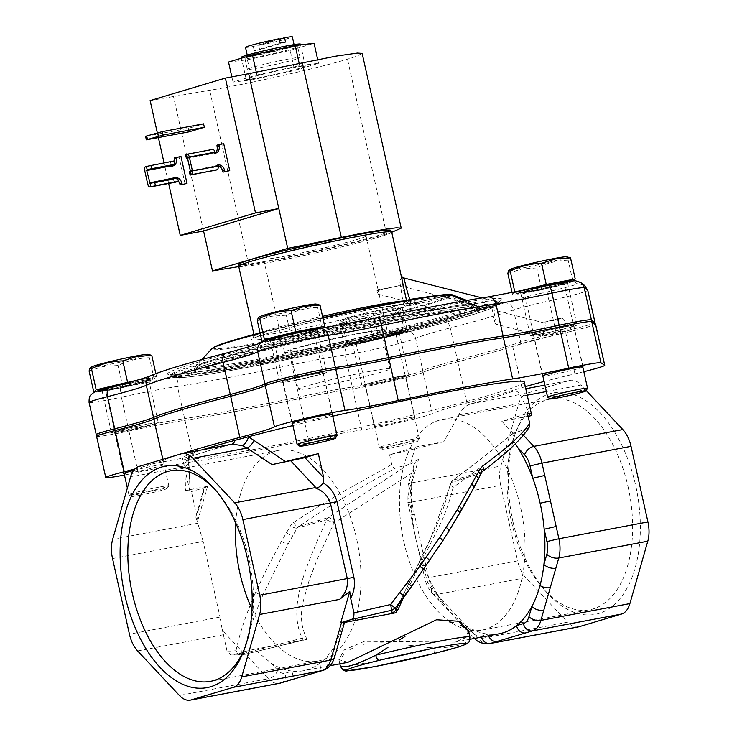 <?xml version="1.0" encoding="UTF-8"?>
<svg xmlns="http://www.w3.org/2000/svg" width="737" height="737" viewBox="0 0 737 737"><rect width="100%" height="100%" fill="white"/><g stroke="black" fill="none" stroke-linecap="round" stroke-linejoin="round"><path stroke-width="0.55" stroke-dasharray="3.69 2.76" d="M310.24 348.435A46.799 2.266 -12.6 0 1 290.028 351.042A46.799 2.266 -12.6 0 1 313.999 343.626A46.799 2.266 -12.6 0 1 361.167 333.225A46.799 2.266 -12.6 0 1 381.379 330.618A46.799 2.266 -12.6 0 1 357.408 338.034A46.799 2.266 -12.6 0 1 310.24 348.435M369.698 371.402A46.799 2.266 167.4 0 0 322.53 381.803A46.799 2.266 167.4 0 0 298.568 389.219A46.799 2.266 167.4 0 0 318.771 386.621A46.799 2.266 167.4 0 0 365.939 376.22A46.799 2.266 167.4 0 0 389.91 368.804A46.799 2.266 167.4 0 0 369.698 371.402M544.855 323.082C547.13 320.273 545.887 334.322 541.916 335.842L541.852 335.915A15.265 0.737 -12.6 0 1 564.8 330.314A15.265 0.737 -12.6 0 1 571.378 329.448A15.265 0.737 -12.6 0 1 571.387 329.485L571.12 329.679A15.265 0.737 -12.6 0 1 548.181 335.28A15.265 0.737 -12.6 0 1 541.584 336.109L541.594 336.1C542.469 336.054 546.467 325.376 544.855 323.082L492.638 309.798C491.957 312.442 495.78 327.053 496.231 324.225C496.388 321.599 493.016 306.97 492.638 309.798M558.406 318.642L545.094 321.968L557.798 319.526L562.184 318.154L558.406 318.642M540.571 334.128A23.953 1.161 -12.6 0 1 530.225 335.455A23.953 1.161 -12.6 0 1 542.487 331.659A23.953 1.161 -12.6 0 1 566.633 326.334A23.953 1.161 -12.6 0 1 576.979 325.008A23.953 1.161 -12.6 0 1 564.708 328.803A23.953 1.161 -12.6 0 1 540.571 334.128M557.154 283.948A23.953 1.161 167.4 0 0 533.017 289.272A23.953 1.161 167.4 0 0 520.746 293.068A23.953 1.161 167.4 0 0 531.091 291.741A23.953 1.161 167.4 0 0 555.237 286.417A23.953 1.161 167.4 0 0 567.499 282.621A23.953 1.161 167.4 0 0 557.154 283.948M372.314 384.401A23.953 1.161 -12.6 0 1 361.968 385.727A23.953 1.161 -12.6 0 1 374.239 381.932A23.953 1.161 -12.6 0 1 398.385 376.607A23.953 1.161 -12.6 0 1 408.722 375.28A23.953 1.161 -12.6 0 1 396.46 379.076A23.953 1.161 -12.6 0 1 372.314 384.401M388.906 334.23A23.953 1.161 167.4 0 0 364.769 339.545A23.953 1.161 167.4 0 0 352.498 343.341A23.953 1.161 167.4 0 0 362.844 342.014A23.953 1.161 167.4 0 0 386.98 336.689A23.953 1.161 167.4 0 0 399.251 332.894A23.953 1.161 167.4 0 0 388.906 334.23M121.845 431.679A23.953 1.161 -12.6 0 1 111.499 433.015A23.953 1.161 -12.6 0 1 123.77 429.22A23.953 1.161 -12.6 0 1 147.907 423.895A23.953 1.161 -12.6 0 1 158.252 422.559A23.953 1.161 -12.6 0 1 145.981 426.364A23.953 1.161 -12.6 0 1 121.845 431.679M138.436 381.508A23.953 1.161 167.4 0 0 114.29 386.833A23.953 1.161 167.4 0 0 102.028 390.628A23.953 1.161 167.4 0 0 112.365 389.302A23.953 1.161 167.4 0 0 136.511 383.977A23.953 1.161 167.4 0 0 148.782 380.181A23.953 1.161 167.4 0 0 138.436 381.508M290.092 381.407A23.953 1.161 -12.6 0 1 279.747 382.743A23.953 1.161 -12.6 0 1 292.018 378.947A23.953 1.161 -12.6 0 1 316.155 373.622A23.953 1.161 -12.6 0 1 326.5 372.286A23.953 1.161 -12.6 0 1 314.238 376.082A23.953 1.161 -12.6 0 1 290.092 381.407M306.684 331.235A23.953 1.161 167.4 0 0 282.547 336.56A23.953 1.161 167.4 0 0 270.276 340.356A23.953 1.161 167.4 0 0 280.622 339.02A23.953 1.161 167.4 0 0 304.759 333.704A23.953 1.161 167.4 0 0 317.03 329.909A23.953 1.161 167.4 0 0 306.684 331.235M252.275 390.315A87.565 4.247 -12.6 0 1 230.948 396.184A199.874 9.692 167.4 0 0 154.365 419.067A87.565 4.247 -12.6 0 1 115.35 430.491A38.674 1.879 167.4 0 0 97.146 436.276A38.674 1.879 167.4 0 0 113.82 434.075A38.674 1.879 167.4 0 0 129.021 430.988A87.565 4.247 -12.6 0 1 185.383 420.191A199.874 9.692 167.4 0 0 235.49 411.504A199.874 9.692 167.4 0 0 299.544 398.643A87.565 4.247 -12.6 0 1 353.115 388.685A38.674 1.879 167.4 0 0 364.382 386.778A38.674 1.879 167.4 0 0 422.716 372.471A87.565 4.247 -12.6 0 1 457.52 361.839A199.874 9.692 167.4 0 0 520.617 343.921A40.894 1.981 -12.6 0 1 556.592 334.736A39.558 1.916 167.4 0 0 588.541 326.749A39.558 1.916 167.4 0 0 594.888 324.437L591.314 321.728A38.674 1.879 167.4 0 0 559.457 327.025A87.565 4.247 -12.6 0 1 525.039 334.018A87.565 4.247 -12.6 0 1 503.085 337.822A199.874 9.692 167.4 0 0 388.924 359.38A87.565 4.247 -12.6 0 1 360.863 365.008A87.565 4.247 -12.6 0 1 335.353 369.338A38.674 1.879 167.4 0 0 295.767 377.27A38.674 1.879 167.4 0 0 265.762 385.552A87.565 4.247 -12.6 0 1 252.275 390.315M541.446 336.1L496.231 324.225M359.398 343.046C372.332 340.632 392.351 335.971 400.606 333.446L405.286 331.797C409.588 329.54 422.283 325.662 443.379 320.162A191.629 9.295 167.4 0 0 503.868 302.99C510.723 300.65 529.498 295.85 547.103 291.944A31.313 1.52 167.4 0 0 577.338 283.837L573.791 281.156A30.429 1.474 167.4 0 0 548.733 285.33L511.073 292.976A95.819 4.643 -12.6 0 1 487.056 297.14L439.022 305.468L377.611 317.804A95.819 4.643 -12.6 0 1 346.897 323.967L305.588 331.088L287.845 334.939C275.583 337.786 266.085 340.43 264.233 341.452C259.94 343.709 247.245 347.588 226.148 353.087L181.495 365.34A191.629 9.295 167.4 0 0 179.192 366.031L178.29 366.298A191.629 9.295 167.4 0 0 176.64 366.796L175.931 367.017A191.629 9.295 167.4 0 0 152.725 375.032C146.497 377.694 132.264 381.858 110.043 387.533C91.535 392.489 91.13 393.429 108.836 390.352A30.429 1.474 167.4 0 0 120.794 387.92C144.645 382.779 168.368 378.228 182.472 376.11L230.506 367.781L291.916 355.446C315.436 350.471 338.007 346.261 350.536 344.548A30.429 1.474 167.4 0 0 359.398 343.046M466.862 300.41L474.96 303.515L478.976 306.426L498.461 304.04L498.94 302.419A3.427 3.409 -131.2 0 1 499.944 300.88L499.944 300.88A3.427 3.409 -131.2 0 1 501.455 300.116L500.607 300.724A171.316 8.31 -12.6 0 1 241.552 364.474A171.316 8.31 -12.6 0 1 195.959 362.825A171.316 8.31 -12.6 0 1 427.967 308.775A171.316 8.31 -12.6 0 1 501.455 300.116M497.438 304.215A167.833 8.144 -12.6 0 1 244.021 366.446A167.833 8.144 -12.6 0 1 171.657 375.981L170.081 374.617L179.92 374.332C192.716 373.079 213.297 369.79 241.672 364.447C337.389 346.814 491.201 308.683 499.548 301.157L499.548 301.157A3.427 3.39 -121.8 0 0 498.111 303.018L498.94 302.419A168.349 8.162 167.4 0 0 499.41 301.811A168.349 8.162 167.4 0 0 426.732 310.922A168.349 8.162 167.4 0 0 255.039 348.85A168.349 8.162 167.4 0 0 170.956 375.225A168.349 8.162 167.4 0 0 243.542 365.663A168.349 8.162 167.4 0 0 498.111 303.018L496.71 305.293L476.047 308.527L472.196 305.496L449.644 296.403L445.443 295.952L407.017 301.47C403.176 291.262 401.849 283.644 403.047 278.623L403.526 277.895M495.089 306.574C479.575 315.924 336.726 350.738 245.9 367.662C217.258 373.051 196.715 376.303 184.287 377.399L176.558 377.685L171.657 375.981A167.833 8.144 -12.6 0 1 255.481 349.679A167.833 8.144 -12.6 0 1 426.64 311.88A167.833 8.144 -12.6 0 1 499.106 302.787L498.359 304.178L496.554 305.164L480.312 308.453A148.201 7.186 -12.6 0 0 416.331 316.735A148.201 7.186 -12.6 0 0 215.628 363.498A148.201 7.186 -12.6 0 0 255.076 364.926A148.201 7.186 -12.6 0 0 476.747 311.014A3.427 3.335 -114.1 0 1 473.541 309.945L476.047 308.527L476.747 311.014L493.993 307.007L496.71 305.293M401.656 276.513L399.804 281.663L403.25 303.451L407.017 301.47L407.174 306.141L446.419 297.453L448.649 297.564L472.122 308.241A144.102 6.992 -12.6 0 1 256.504 360.688A144.102 6.992 -12.6 0 1 194.292 368.491A144.102 6.992 -12.6 0 1 269.825 345.423A144.102 6.992 -12.6 0 1 413.31 313.833A144.102 6.992 -12.6 0 1 475.439 305.652A144.102 6.992 -12.6 0 1 475.531 305.791A3.427 0.774 137.1 0 0 475.54 305.809L477.051 307.44A3.427 3.427 0 0 0 480.275 308.462L478.976 306.426L477.042 307.43L474.324 304.961L451.615 295.417M451.108 295.205A122.867 5.96 167.4 0 1 451.477 295.537L449.404 295.307L410.739 303.58A3.427 3.409 101.8 0 1 406.667 301L406.502 300.364M445.443 295.952A3.427 0.755 -103.2 0 0 446.419 297.453C431.698 304.713 329.881 329.467 265.661 341.397A120.896 5.868 -12.6 0 1 213.933 347.394M253.961 334.478L253.252 338.476C254.845 335.75 329.955 316.809 375.842 308.462L409.302 303.598A3.427 3.427 0 0 0 410.749 303.589L410.749 303.589C407.414 303.1 395.815 304.722 375.953 308.444A81.816 3.971 167.4 0 0 265.145 334.257A81.816 3.971 167.4 0 0 286.923 335.04C328.029 327.394 392.839 311.815 407.174 306.141A3.427 3.234 -110.6 0 1 403.25 303.451A78.389 3.805 -12.6 0 1 288.038 331.143A78.389 3.805 -12.6 0 1 254.191 335.501A78.389 3.805 -12.6 0 1 257.867 333.437M390.794 230.34A77.901 3.777 -12.6 0 1 351.927 242.537A77.901 3.777 -12.6 0 1 272.441 260.097A77.901 3.777 -12.6 0 1 238.816 264.307M286.26 255.969A52.502 2.543 -12.6 0 1 263.588 258.89A52.502 2.543 -12.6 0 1 290.479 250.562A52.502 2.543 -12.6 0 1 343.387 238.899A52.502 2.543 -12.6 0 1 366.059 235.978A52.502 2.543 -12.6 0 1 339.177 244.297A52.502 2.543 -12.6 0 1 286.26 255.969M307.145 349.366A52.502 2.543 -12.6 0 1 284.473 352.286A52.502 2.543 -12.6 0 1 311.355 343.967A52.502 2.543 -12.6 0 1 364.271 332.295A52.502 2.543 -12.6 0 1 386.934 329.375A52.502 2.543 -12.6 0 1 360.052 337.693A52.502 2.543 -12.6 0 1 307.145 349.366M398.496 285.845L378.109 289.89L378.929 294.385C378.707 295.187 378.017 293.98 376.865 290.783L399.058 285.606L486.733 307.919L457.207 314.294L486.171 308.149M414.811 303.506L417.317 303.266L405.811 300.337L406.888 301.497L406.704 299.701L418.211 302.631L414.249 303.745L457.207 314.294M378.929 294.385L406.888 301.497M376.865 290.783A52.502 2.543 -12.6 0 0 378.118 289.908A52.502 2.543 -12.6 0 0 378.109 289.89L386.934 329.375M594.888 324.437L595.045 323.718M406.704 299.701L407.939 304.657L418.211 302.631M405.811 300.337L406.225 305.883L417.317 303.266M406.225 305.883A78.389 3.805 167.4 0 0 407.939 304.657M584.552 285.412L577.338 283.837M498.82 303.22A167.833 8.144 -12.6 0 0 499.106 302.787L499.548 301.157A3.427 3.39 -121.8 0 1 500.607 300.724M498.221 302.833L498.94 302.419M424.623 297.269L441.435 295.012M480.275 308.462L496.554 305.164A164.858 7.996 -12.6 0 0 425.396 314.026A164.858 7.996 -12.6 0 0 202.122 366.049A164.858 7.996 -12.6 0 0 246.011 367.634A164.858 7.996 -12.6 0 0 493.993 307.007M472.196 305.496A3.427 0.479 -66.6 0 1 470.989 307.347A143.107 6.937 -12.6 0 1 256.808 359.463A143.107 6.937 -12.6 0 1 195.241 366.879A143.107 6.937 -12.6 0 1 272.598 343.672A143.107 6.937 -12.6 0 1 412.527 312.939A143.107 6.937 -12.6 0 1 473.891 304.593A143.107 6.937 -12.6 0 1 474.324 304.961L475.54 305.809A3.427 0.774 137.1 0 0 477.41 305.007M477.051 307.44L480.312 308.453M397.215 302.087C430.049 295.952 447.442 293.695 449.404 295.307A3.427 1.483 78.7 0 1 449.33 295.334L451.486 295.537L474.324 304.961L474.96 303.515M409.938 299.369L410.739 303.58L449.33 295.334A3.427 1.483 78.7 0 1 448.197 294.689M407.736 300.143L406.667 301A78.389 3.805 -12.6 0 0 402.992 301M449.644 296.403A3.427 0.663 114 0 1 448.649 297.564A122.867 5.96 167.4 0 1 264.721 342.327A122.867 5.96 167.4 0 1 211.86 348.684M201.975 359.509L195.241 366.879L193.61 370.637A145.226 7.048 -12.6 0 0 256.319 362.77A145.226 7.048 -12.6 0 0 473.541 309.945L472.122 308.241A3.427 0.848 -39.5 0 0 474.564 307.053M513.007 521.934A112.687 63.76 -100.7 0 0 546.541 592.281A112.687 63.76 -100.7 0 0 619.762 598.951A112.687 63.76 -100.7 0 0 635.626 485.296A112.687 63.76 -100.7 0 0 578.001 396.331A112.687 63.76 -100.7 0 0 516.13 431.173A112.687 63.76 -100.7 0 0 513.007 521.934M628.136 487.037A107.16 60.627 79.3 0 1 589.711 609.757A107.16 60.627 79.3 0 1 543.418 588.771A107.16 60.627 79.3 0 1 511.533 521.879A107.16 60.627 79.3 0 1 514.5 435.576A107.16 60.627 79.3 0 1 549.959 399.159A107.16 60.627 79.3 0 1 628.136 487.037M245.145 647.077A107.16 60.627 -100.7 0 0 245.965 644.93A107.16 60.627 -100.7 0 0 248.931 558.628A107.16 60.627 -100.7 0 0 217.047 491.726A107.16 60.627 -100.7 0 0 215.499 490.031M407.064 644.958L413.752 645.787L407.064 644.958M380.614 642.821L387.128 643.033L380.614 642.821M426.723 647.307L432.988 647.887L426.723 647.307M364.907 644.064L363.009 644.46L364.907 644.064M347.864 662.333L338.891 659.597L344.317 649.868L364.299 641.337L454.886 642.13L465.931 637.597L468.456 630.632M469.911 637.127A66.385 3.224 -12.6 0 1 469.69 637.477C468.05 643.926 456.314 647.436 434.489 647.998A66.385 3.224 -12.6 0 1 369.007 662.397A66.385 3.224 -12.6 0 1 340.337 666.091M403.959 542.183A107.16 60.627 -100.7 0 0 482.136 630.061A107.16 60.627 -100.7 0 0 520.562 507.351A107.16 60.627 -100.7 0 0 442.384 419.473A107.16 60.627 -100.7 0 0 403.959 542.183M251.99 609.103A107.16 60.627 -100.7 0 0 318.08 661.034A107.16 60.627 -100.7 0 0 356.505 538.314A107.16 60.627 -100.7 0 0 278.328 450.445A107.16 60.627 -100.7 0 0 235.72 522.892M314.321 374.156A20.747 1.004 167.4 0 0 293.418 378.772A20.747 1.004 167.4 0 0 282.787 382.061A20.747 1.004 167.4 0 0 291.751 380.9A20.747 1.004 167.4 0 0 312.654 376.294A20.747 1.004 167.4 0 0 323.285 373.005A20.747 1.004 167.4 0 0 314.321 374.156M332.341 414.378A20.747 1.004 -12.6 0 1 300.954 422.098A20.747 1.004 -12.6 0 1 292.396 423.36M564.883 326.86A20.747 1.004 167.4 0 0 543.98 331.466A20.747 1.004 167.4 0 0 533.358 334.755A20.747 1.004 167.4 0 0 542.312 333.603A20.747 1.004 167.4 0 0 563.225 328.988A20.747 1.004 167.4 0 0 573.847 325.708A20.747 1.004 167.4 0 0 564.883 326.86M582.82 367.118A20.747 1.004 -12.6 0 1 551.525 374.801A20.747 1.004 -12.6 0 1 542.865 376.054M396.635 377.132A20.747 1.004 167.4 0 0 375.732 381.738A20.747 1.004 167.4 0 0 365.101 385.027A20.747 1.004 167.4 0 0 374.064 383.876A20.747 1.004 167.4 0 0 394.968 379.269A20.747 1.004 167.4 0 0 405.599 375.981A20.747 1.004 167.4 0 0 396.635 377.132M383.268 425.074A20.747 1.004 -12.6 0 1 374.313 426.226A20.747 1.004 -12.6 0 1 384.935 422.937A20.747 1.004 -12.6 0 1 405.847 418.33A20.747 1.004 -12.6 0 1 414.802 417.179A20.747 1.004 -12.6 0 1 404.18 420.468A20.747 1.004 -12.6 0 1 383.268 425.074M146.073 424.429A20.747 1.004 167.4 0 0 125.161 429.045A20.747 1.004 167.4 0 0 114.539 432.333A20.747 1.004 167.4 0 0 123.503 431.182A20.747 1.004 167.4 0 0 144.406 426.566A20.747 1.004 167.4 0 0 155.028 423.278A20.747 1.004 167.4 0 0 146.073 424.429M133.618 470.436A20.747 1.004 -12.6 0 1 155.286 465.627A20.747 1.004 -12.6 0 1 164.24 464.476A20.747 1.004 -12.6 0 1 153.618 467.765A20.747 1.004 -12.6 0 1 132.706 472.38A20.747 1.004 -12.6 0 1 124.148 473.633M595.533 324.068A40.056 1.944 -12.6 0 1 565.73 332.663A87.077 4.219 167.4 0 0 512.694 346.501A200.372 9.719 -12.6 0 1 457.741 361.803A87.077 4.219 167.4 0 0 423.121 372.378A39.162 1.898 -12.6 0 1 392.72 380.771A39.162 1.898 -12.6 0 1 352.618 388.804A87.077 4.219 167.4 0 0 327.237 393.107A87.077 4.219 167.4 0 0 299.351 398.708A200.372 9.719 -12.6 0 1 184.978 420.302A87.077 4.219 167.4 0 0 163.163 424.088A87.077 4.219 167.4 0 0 128.892 431.044A39.162 1.898 -12.6 0 1 96.565 436.35M525.315 386.667A87.077 4.219 167.4 0 0 521.897 387.699A200.372 9.719 -12.6 0 1 466.945 403.001A87.077 4.219 167.4 0 0 432.324 413.577A39.162 1.898 -12.6 0 1 401.932 421.969A39.162 1.898 -12.6 0 1 361.83 430.003A87.077 4.219 167.4 0 0 336.44 434.305A87.077 4.219 167.4 0 0 308.554 439.906A200.372 9.719 -12.6 0 1 194.19 461.5A87.077 4.219 167.4 0 0 172.375 465.287A87.077 4.219 167.4 0 0 138.105 472.242A39.162 1.898 -12.6 0 1 124.461 475.033M270.848 662.959A113.959 64.478 -100.7 0 0 292.276 671.103L285.403 673.157A17.283 9.774 79.3 0 1 277.656 670.209L270.848 662.959L254.514 649.26L306.481 639.449L306.012 636.842C300.853 626.1 300.06 613.755 303.644 599.817L309.365 579.641L317.398 558.941L334.073 522.975L413.365 472.131L412.333 479.105A113.959 64.478 -100.7 0 0 412.084 514.306A113.959 64.478 -100.7 0 0 416.129 540.295A113.959 64.478 -100.7 0 0 423.48 565.297A113.959 64.478 -100.7 0 0 438.451 595.947A113.959 64.478 -100.7 0 0 466.641 625.999A113.959 64.478 -100.7 0 0 488.06 634.142A113.959 64.478 -100.7 0 0 499.271 633.756M515.375 443.803L514.104 442.071C497.272 455.162 476.931 470.27 453.089 487.415C450.519 498.295 446.622 509.783 441.399 521.879L403.968 596.638M344.594 622.185L343.774 622.59L344.52 622.452M343.774 622.59L336.063 643.475L333.152 653.627A17.283 9.774 79.3 0 1 327.606 660.545L320.733 662.6A113.959 64.478 -100.7 0 0 336.063 643.475M287.633 680.942A8.853 7.287 73.4 0 0 292.276 671.103A113.959 64.478 -100.7 0 0 303.478 670.716A113.959 64.478 -100.7 0 0 320.733 662.6A8.853 7.287 73.4 0 1 316.099 672.43M306.5 639.449L242.298 654.889L232.828 654.926L242.574 652.005L225.927 634.271A26.136 14.786 79.3 0 1 222.113 629.029L227.005 650.909L230.764 655.018L232.828 654.926M530.308 415.861L521.022 396.349C518.636 392.038 516.149 390.288 513.578 391.08A175.093 8.494 -12.6 0 1 471.376 403.692C466.134 405.221 461.906 408.98 458.709 414.968L443.794 441.712A175.093 8.494 -12.6 0 1 389.597 454.766L415.29 447.092L410.417 464.061L395.907 467.894C394.148 468.502 392.766 467.359 391.771 464.476L341.203 492.813C323.654 503.233 309.89 511.764 293.501 522.57L290.544 525.684L279.59 544.652L266.951 568.457L255.776 592.078C246.259 613.599 239.672 633.147 236.033 650.716C237.065 653.931 239.157 655.322 242.298 654.889L300.843 640.637M524.274 382.024A175.093 8.494 -12.6 0 1 434.6 409.772A175.093 8.494 -12.6 0 1 258.143 448.676A175.093 8.494 -12.6 0 1 182.527 458.414A175.093 8.494 -12.6 0 1 188.847 454.563A175.093 8.494 -12.6 0 1 194.494 452.444A175.093 8.494 -12.6 0 1 202.629 449.736M525.776 388.74L569.323 380.559L527.121 393.171L471.376 403.692M391.771 464.476L389.597 454.766M292.893 425.571A175.093 8.494 -12.6 0 1 332.746 416.184M254.514 649.26L242.574 652.005M482.394 471.477A5.527 3.528 53 0 1 481.758 471.809L452.933 480.284C476.544 462.587 496.987 446.668 514.279 432.527L513.173 433.365L501.805 421.242L527.489 413.568M514.186 442.007C512.362 436.534 513.652 432.379 518.028 429.542L513.173 433.365L527.471 428.584L529.267 427.119M222.113 629.029L220.041 617.062L129.436 634.17M112.531 558.554L203.136 541.455L220.041 617.062M203.136 541.455L197.792 523.233L112.669 539.3M195.821 516.95C196.65 520.036 197.249 521.391 197.617 521.013L196.761 515.605L204.803 487.581C208.451 486.438 208.331 486.208 204.435 486.899L195.821 516.95L197.792 523.233M207.521 486.558L197.617 521.013A8.853 4.846 16 0 0 197.544 519.806M196.761 515.605L191.39 491.588A175.093 8.494 -12.6 0 1 189.778 490.842A175.093 8.494 -12.6 0 1 190.155 490.077L188.405 459.833L188.847 454.563A8.853 7.038 10.7 0 1 189.225 457.935L189.934 456.737A8.853 8.19 70.6 0 0 194.494 452.444M415.29 447.092L443.794 441.712M528.097 416.276L501.805 421.242M181.155 453.845L231.123 444.402A8.853 6.053 74.8 0 0 231.519 444.319L231.123 444.402A182.039 8.826 167.4 0 0 188.921 457.014L184.738 462.799L185.549 490.464L204.435 486.899C208.331 486.208 208.451 486.438 204.803 487.581L191.39 491.588M185.549 490.464L190.201 489.985L188.856 461.832A8.853 5.951 1.5 0 0 188.405 459.833M513.615 432.877C494.886 448.151 474.453 464.061 452.315 480.616L452.933 480.284C451.127 481.123 450.869 483.03 452.149 486.024L453.089 487.415L451.164 486.19L450.215 483.951L451.274 482.578L480.699 473.255L473.025 488.511A5.527 2.478 -152.1 0 0 473.753 487.903M429.505 560.949A5.527 1.133 34.2 0 1 429.367 561.05L448.575 531.34L473.025 488.511M452.315 480.616L450.215 483.951C446.99 498.682 441.859 513.882 434.839 529.553L398.22 605.086L429.155 542.496L451.274 482.578L452.933 480.284M481.648 472.454A5.527 2.727 26.2 0 1 480.699 473.255L481.758 471.809C506.66 452.942 521.897 438.533 527.471 428.584M230.764 655.009L242.298 654.889L243.311 653.526L302.225 638.15A5.527 3.768 -30.2 0 1 306.012 636.842M409.099 463.951L328.149 517.577C329.817 517.457 331.549 518.774 333.354 521.52L334.073 522.975L326.528 519.852C307.965 563.114 286.536 605.565 302.225 638.15C303.653 639.338 303.045 640.204 300.401 640.739M227.005 650.909A175.093 8.494 167.4 0 0 236.033 650.725C237.747 653.139 240.17 654.078 243.311 653.526C247.402 635.248 254.016 615.579 263.155 594.492L288.296 543.611L297.094 528.116A5.527 2.082 -150.2 0 1 290.544 525.684M293.501 522.57A5.527 2.478 -124.1 0 0 298.642 526.531L297.094 528.116L309.254 524.68A5.527 4.523 -106.9 0 1 310.692 522.874L298.642 526.531C328.988 506.033 361.416 486.494 395.907 467.894M458.709 414.968L518.737 403.636L500.847 466.024L411.826 482.827L418.588 459.252L414.13 464.384L413.365 472.131M418.588 459.252L410.417 464.061M310.692 522.874L328.149 517.577L326.528 519.852L309.254 524.68M134.853 468.99A87.077 4.219 167.4 0 0 163.052 460.376A200.372 9.719 -12.6 0 1 182.048 453.623M583.842 371.706A40.056 1.944 -12.6 0 1 574.934 373.862A87.077 4.219 167.4 0 0 544.081 381.49M414.434 514.389L411.688 502.081L500.709 485.278L517.604 560.885L428.584 577.697L414.434 514.389L410.61 514.887L412.084 514.306L409.33 501.998A17.283 9.774 -100.7 0 1 409.422 489.257L412.333 479.105M443.582 601.714L436.774 594.464L525.794 577.661L567.591 622.203L478.571 639.016L443.582 601.714A8.853 5.454 -43.2 0 1 439.169 600.655L439.169 600.655A8.853 5.454 -43.2 0 1 438.451 595.947L431.652 588.697A17.283 9.774 -100.7 0 1 426.235 577.605L423.48 565.297L422.015 565.878L424.761 578.186L426.235 577.605M586.164 390.472L581.051 385.018L546.338 391.568M569.323 380.559A26.136 14.786 79.3 0 1 570.171 380.356A26.136 14.786 79.3 0 1 581.051 385.018M578.471 626.874A26.136 14.786 79.3 0 1 567.591 622.203M525.794 577.661A26.136 14.786 79.3 0 1 517.604 560.885M500.709 485.278A26.136 14.786 79.3 0 1 500.847 466.024M518.737 403.636A26.136 14.786 79.3 0 1 527.121 393.171M349.845 649.629L353.649 647.574L349.845 649.629M342.161 656.658L344.124 654.244L342.161 656.658M340.144 664.958L339.794 663.217L340.144 664.958M433.503 653.627A5.527 2.451 76 0 0 434.489 647.998M469.69 637.477A5.527 5.5 -130 0 1 467.875 642.894M138.952 466.447L188.921 457.014A8.853 8.19 70.6 0 0 189.934 456.737C199.165 453.495 213.03 449.358 231.519 444.319L231.519 444.319A8.853 6.053 74.8 0 0 231.796 444.236M184.738 462.799A8.853 7.038 10.7 0 0 189.225 457.935L188.856 461.832A8.853 5.951 1.5 0 1 184.784 466.678L130.56 476.913M488.567 635.773A8.853 7.287 -106.6 0 1 488.06 634.142L481.197 636.197A17.283 9.774 -100.7 0 1 473.44 633.249L466.641 625.999A8.853 5.454 -43.2 0 0 467.35 630.697L474.158 637.947A8.853 5.454 -43.2 0 1 473.44 633.249M471.772 631.756A8.853 5.454 -43.2 0 1 467.35 630.697L432.361 593.405A8.853 5.454 -43.2 0 1 431.652 588.697M425.839 565.39L422.015 565.878L407.865 502.579L409.33 501.998M150.118 100.582L209.695 90.282C243.754 84.912 318.356 68.071 347.486 59.181L356.625 56.242L362.153 53.405M391.762 232.275L386.547 233.896C357.408 242.786 282.805 259.627 248.747 264.998L238.788 266.619M203.559 230.994L173.425 96.178M168.653 183.495L164.038 162.849M158.4 137.635L157.322 132.817M172.43 165.871L170.551 166.691L170.293 165.503L144.655 170.348M174.328 163.163L173.6 164.627M185.079 184.01L179.054 157.055L174.208 157.967M175.71 182.159A3.317 1.879 79.3 0 1 173.398 179.423L173.14 178.234L175.231 178.317M175.581 178.428L178.114 180.114M150.385 186.811L176.594 181.919M173.14 178.234L175.065 177.663M150.026 183.467L177.654 178.032M145.733 166.571L171.371 161.735A3.317 1.879 -100.7 0 0 170.293 165.503M172.486 166.12L170.551 166.691M171.371 161.735L145.88 166.645M173.84 160.998L171.518 161.799M179.054 157.055L180.98 156.474M171.491 161.698L146.119 166.488M292.248 67.795A30.291 1.465 -12.6 0 1 305.33 66.109A30.291 1.465 -12.6 0 1 289.816 70.909A30.291 1.465 -12.6 0 1 259.295 77.643A30.291 1.465 -12.6 0 1 246.213 79.329A30.291 1.465 -12.6 0 1 261.727 74.529A30.291 1.465 -12.6 0 1 292.248 67.795M241.294 57.32A30.291 1.465 167.4 0 0 254.376 55.643A30.291 1.465 167.4 0 0 284.906 48.909A30.291 1.465 167.4 0 0 300.41 44.109M257.793 54.621A24.017 1.161 167.4 0 0 281.995 49.287A24.017 1.161 167.4 0 0 294.293 45.482A24.017 1.161 167.4 0 0 283.92 46.809A24.017 1.161 167.4 0 0 259.719 52.152A24.017 1.161 167.4 0 0 247.42 55.957A24.017 1.161 167.4 0 0 257.793 54.621M285.523 42.027L259.645 49.757A24.017 1.161 -12.6 0 1 256.826 50.309A24.017 1.161 -12.6 0 1 254.265 50.779L280.143 43.041M259.645 49.757L258.678 45.445A24.017 1.161 167.4 0 0 292.359 36.85M245.495 47.325A24.017 1.161 167.4 0 0 253.298 46.459L254.265 50.779M279.176 38.729L253.298 46.459M258.678 45.445L279.305 39.282M186.691 154.448L212.33 149.611L209.962 150.201L210.708 153.545L212.689 152.955L213.196 153.489L187.557 158.335M186.664 154.337L212.311 149.5L186.682 154.401M215.222 153.342L213.297 153.922L212.689 152.955L187.106 157.782M190.33 170.735L215.969 165.889L217.802 164.885M216.862 169.888L191.196 174.614M216.319 170.044L216.835 169.777M215.969 165.889L215.757 166.645L213.767 167.244L214.513 170.588M217.949 165.539L215.877 165.466M227.816 171.242L221.791 144.277L223.716 143.706M216.954 145.198L221.791 144.277M213.297 153.922L215.167 153.093M187.382 157.948L210.708 153.545M209.962 150.201L185.577 154.715M213.767 167.244L189.381 171.758M145.585 136.373L188.35 128.385L203.578 123.834M189.114 131.84L188.35 128.385M285.984 48.264A27.002 1.308 167.4 0 0 258.77 54.271A27.002 1.308 167.4 0 0 244.933 58.545A27.002 1.308 167.4 0 0 256.596 57.044A27.002 1.308 167.4 0 0 283.809 51.046A27.002 1.308 167.4 0 0 297.647 46.763A27.002 1.308 167.4 0 0 285.984 48.264M259.009 67.832A27.002 1.308 -12.6 0 1 247.346 69.333A27.002 1.308 -12.6 0 1 261.174 65.049A27.002 1.308 -12.6 0 1 288.388 59.052A27.002 1.308 -12.6 0 1 300.051 57.55A27.002 1.308 -12.6 0 1 286.223 61.834A27.002 1.308 -12.6 0 1 259.009 67.832M256.9 74.962L299.664 65.575L318.541 63.327L294.643 70.466L251.879 79.854L233.012 82.102L256.9 74.962L256.273 72.125M299.148 63.262L299.664 65.575M318.541 63.327L317.684 59.522M231.842 76.869L233.012 82.102M228.525 62.046L247.392 59.798L251.879 79.854M247.392 59.798L290.157 50.411L294.643 70.466M290.157 50.411L314.054 43.271M337.058 435.604A20.47 0.995 -12.6 0 1 326.159 438.902A20.47 0.995 -12.6 0 1 305.956 443.342A20.47 0.995 -12.6 0 1 297.158 444.522M282.52 338.458A20.47 0.995 167.4 0 0 303.147 333.907A20.47 0.995 167.4 0 0 313.63 330.664A20.47 0.995 167.4 0 0 304.786 331.807A20.47 0.995 167.4 0 0 284.16 336.348A20.47 0.995 167.4 0 0 273.676 339.591A20.47 0.995 167.4 0 0 282.52 338.458M266.204 340.135A27.877 1.354 167.4 0 0 278.245 338.587A27.877 1.354 167.4 0 0 306.343 332.387A27.877 1.354 167.4 0 0 320.623 327.965M308.821 330.6A27.877 1.354 -12.6 0 1 320.862 329.052A27.877 1.354 -12.6 0 1 306.583 333.465A27.877 1.354 -12.6 0 1 278.485 339.665A27.877 1.354 -12.6 0 1 266.444 341.213A27.877 1.354 -12.6 0 1 280.723 336.791A27.877 1.354 -12.6 0 1 308.821 330.6M260.115 316.56A28.936 1.4 167.4 0 0 272.404 315.187A28.936 1.4 167.4 0 0 303.193 308.352A28.936 1.4 167.4 0 0 316.09 304.049M257.342 320.687L271.446 316.247L286.325 315.215C296.274 310.378 306.721 307.79 317.665 307.44L318.974 304.418M263.616 341.535L291.051 336.348L322.889 328.103M322.391 328.582L317.665 307.44M291.051 336.348L286.325 315.215M587.536 388.316A20.47 0.995 -12.6 0 1 576.629 391.614A20.47 0.995 -12.6 0 1 556.435 396.055A20.47 0.995 -12.6 0 1 547.628 397.234M532.989 291.17A20.47 0.995 167.4 0 0 553.616 286.619A20.47 0.995 167.4 0 0 564.1 283.377A20.47 0.995 167.4 0 0 555.265 284.519A20.47 0.995 167.4 0 0 534.629 289.07A20.47 0.995 167.4 0 0 524.154 292.313A20.47 0.995 167.4 0 0 532.989 291.17M521.759 290.894A27.877 1.354 167.4 0 0 516.674 292.847A27.877 1.354 167.4 0 0 528.715 291.299A27.877 1.354 167.4 0 0 556.813 285.099A27.877 1.354 167.4 0 0 571.092 280.686M559.291 283.312A27.877 1.354 -12.6 0 1 571.332 281.764A27.877 1.354 -12.6 0 1 557.052 286.177A27.877 1.354 -12.6 0 1 528.954 292.377A27.877 1.354 -12.6 0 1 516.913 293.925A27.877 1.354 -12.6 0 1 531.193 289.512A27.877 1.354 -12.6 0 1 559.291 283.312M510.594 269.272A28.936 1.4 167.4 0 0 522.874 267.909A28.936 1.4 167.4 0 0 553.662 261.064A28.936 1.4 167.4 0 0 566.56 256.762M507.811 273.399L521.925 268.968L536.794 267.927C546.743 263.091 557.19 260.502 568.144 260.152L569.443 257.13M515.052 292.202L512.537 294.542L541.52 289.07L573.257 280.917M572.87 281.294L568.144 260.152M541.52 289.07L536.794 267.927M512.537 294.542L512.141 292.755M389.873 448.124A18.259 0.884 167.4 0 0 407.883 444.162A18.259 0.884 167.4 0 0 417.603 441.223A18.259 0.884 167.4 0 0 409.735 442.191A18.259 0.884 167.4 0 0 390.96 446.346A18.259 0.884 167.4 0 0 382.015 449.183A18.259 0.884 167.4 0 0 389.873 448.124M410.454 439.676A20.47 0.995 -12.6 0 1 419.298 438.533A20.47 0.995 -12.6 0 1 419.279 438.589A20.47 0.995 -12.6 0 1 408.381 441.887A20.47 0.995 -12.6 0 1 388.187 446.327A20.47 0.995 -12.6 0 1 379.38 447.506A20.47 0.995 -12.6 0 1 379.343 447.47A20.47 0.995 -12.6 0 1 389.827 444.227A20.47 0.995 -12.6 0 1 410.454 439.676M364.741 341.443A20.47 0.995 167.4 0 0 385.368 336.901A20.47 0.995 167.4 0 0 395.852 333.658A20.47 0.995 167.4 0 0 387.008 334.791A20.47 0.995 167.4 0 0 366.381 339.342A20.47 0.995 167.4 0 0 355.897 342.585A20.47 0.995 167.4 0 0 364.741 341.443M360.467 341.572A27.877 1.354 167.4 0 0 388.565 335.381A27.877 1.354 167.4 0 0 402.844 330.959A27.877 1.354 167.4 0 0 390.803 332.507A27.877 1.354 167.4 0 0 362.705 338.707A27.877 1.354 167.4 0 0 348.426 343.12A27.877 1.354 167.4 0 0 360.467 341.572M391.043 333.585A27.877 1.354 -12.6 0 1 403.084 332.037A27.877 1.354 -12.6 0 1 388.804 336.459A27.877 1.354 -12.6 0 1 360.706 342.65A27.877 1.354 -12.6 0 1 348.665 344.197A27.877 1.354 -12.6 0 1 362.945 339.785A27.877 1.354 -12.6 0 1 391.043 333.585M354.626 318.181A28.936 1.4 167.4 0 0 385.414 311.336A28.936 1.4 167.4 0 0 398.312 307.034A28.936 1.4 167.4 0 0 386.105 308.775A28.936 1.4 167.4 0 0 342.346 319.545A28.936 1.4 167.4 0 0 354.626 318.181M344.29 344.815L339.564 323.672L353.677 319.241L368.546 318.2C378.496 313.372 388.943 310.774 399.896 310.434L401.195 307.403L402.255 308.13L387.386 309.162L373.272 313.603C362.318 313.953 351.871 316.542 341.922 321.378L346.648 342.512L344.29 344.815L373.272 339.342L404.622 331.567L406.981 329.264L377.998 334.736L346.648 342.512M377.998 334.736L373.272 313.603M406.981 329.264L402.255 308.13M404.622 331.567L399.896 310.434M373.272 339.342L368.546 318.2M341.922 321.378L340.485 320.733L339.564 323.672M139.394 495.411A18.259 0.884 167.4 0 0 157.414 491.45A18.259 0.884 167.4 0 0 167.133 488.511A18.259 0.884 167.4 0 0 159.256 489.479A18.259 0.884 167.4 0 0 140.481 493.633A18.259 0.884 167.4 0 0 131.545 496.462A18.259 0.884 167.4 0 0 139.394 495.411M159.984 486.964A20.47 0.995 -12.6 0 1 168.819 485.821A20.47 0.995 -12.6 0 1 168.81 485.876A20.47 0.995 -12.6 0 1 157.911 489.175A20.47 0.995 -12.6 0 1 137.708 493.615A20.47 0.995 -12.6 0 1 128.901 494.794A20.47 0.995 -12.6 0 1 128.874 494.748A20.47 0.995 -12.6 0 1 139.357 491.505A20.47 0.995 -12.6 0 1 159.984 486.964M114.263 388.731A20.47 0.995 167.4 0 0 134.889 384.18A20.47 0.995 167.4 0 0 145.373 380.937A20.47 0.995 167.4 0 0 136.538 382.079A20.47 0.995 167.4 0 0 115.912 386.621A20.47 0.995 167.4 0 0 105.428 389.873A20.47 0.995 167.4 0 0 114.263 388.731M97.947 390.407A27.877 1.354 167.4 0 0 109.988 388.86A27.877 1.354 167.4 0 0 138.086 382.66A27.877 1.354 167.4 0 0 152.375 378.247A27.877 1.354 167.4 0 0 140.334 379.795A27.877 1.354 167.4 0 0 134.76 380.891M140.574 380.872A27.877 1.354 -12.6 0 1 152.614 379.325A27.877 1.354 -12.6 0 1 138.335 383.737A27.877 1.354 -12.6 0 1 110.228 389.937A27.877 1.354 -12.6 0 1 98.187 391.485A27.877 1.354 -12.6 0 1 112.475 387.072A27.877 1.354 -12.6 0 1 140.574 380.872M91.867 366.833A28.936 1.4 167.4 0 0 104.147 365.46A28.936 1.4 167.4 0 0 134.945 358.624A28.936 1.4 167.4 0 0 147.833 354.322M89.085 370.96L103.198 366.519L118.077 365.488C128.017 360.651 138.473 358.062 149.418 357.712L150.716 354.69M95.395 391.798L122.793 386.63L154.144 378.855L156.511 376.552L137.008 380.237M156.511 376.552L155.857 373.631M154.144 378.855L149.418 357.712M122.793 386.63L118.077 365.488M556.592 334.736L556.214 333.041A40.056 1.944 167.4 0 0 588.559 324.943A40.056 1.944 167.4 0 0 594.989 322.603M353.115 388.685A3.427 2.948 82.1 0 1 352.323 387.063A39.162 1.898 167.4 0 0 363.728 385.129A39.162 1.898 167.4 0 0 422.808 370.637A87.077 4.219 -12.6 0 1 457.419 360.071A200.372 9.719 167.4 0 0 520.672 342.115A40.397 1.962 -12.6 0 1 556.214 333.041L549.028 300.899A40.056 1.944 167.4 0 0 587.804 290.461M185.383 420.191A3.427 2.81 81.4 0 1 184.609 418.57A200.372 9.719 167.4 0 0 234.836 409.855A200.372 9.719 167.4 0 0 299.056 396.967A87.077 4.219 -12.6 0 1 326.961 391.365A87.077 4.219 -12.6 0 1 352.323 387.063L345.137 354.921A87.077 4.219 167.4 0 0 319.775 359.223A87.077 4.219 167.4 0 0 291.87 364.824L299.056 396.967A3.427 0.82 78.1 0 0 299.544 398.643M96.252 434.609A39.162 1.898 167.4 0 0 113.166 432.435A39.162 1.898 167.4 0 0 128.56 429.303A87.077 4.219 -12.6 0 1 162.785 422.356A87.077 4.219 -12.6 0 1 184.609 418.57L177.424 386.428A87.077 4.219 167.4 0 0 155.599 390.214A87.077 4.219 167.4 0 0 121.375 397.169L128.56 429.303A3.427 0.571 77.9 0 0 129.021 430.988M350.536 344.548A8.743 7.517 82.1 0 0 345.137 354.921A39.162 1.898 167.4 0 0 409.588 340.632A39.162 1.898 167.4 0 0 415.622 338.504L422.808 370.637A3.427 3.381 61.2 0 1 422.716 372.471M182.472 376.11A8.743 7.167 81.4 0 0 177.424 386.428A200.372 9.719 167.4 0 0 227.65 377.722A200.372 9.719 167.4 0 0 291.87 364.824A8.743 2.091 78.1 0 1 291.916 355.446M89.066 402.466A39.162 1.898 167.4 0 0 105.981 400.292A39.162 1.898 167.4 0 0 121.375 397.169A8.743 1.446 77.9 0 1 120.794 387.92M319.692 328.564A8.743 7.517 -97.9 0 0 318.992 328.702M487.654 297.02A8.743 7.167 -98.6 0 0 487.056 297.14M322.944 318.181A122.867 5.96 167.4 0 0 260.17 333.364M238.714 266.26A78.389 3.805 167.4 0 0 272.561 261.902A78.389 3.805 167.4 0 0 351.567 244.481A78.389 3.805 167.4 0 0 391.716 232.063M464.66 300.788L473.891 304.593L477.935 307.965C473.808 307.043 453.237 309.982 416.221 316.763C331.576 332.194 194.319 366.823 193.011 371.651L193.61 370.637A145.226 7.048 -12.6 0 1 269.742 347.385A145.226 7.048 -12.6 0 1 414.341 315.556A145.226 7.048 -12.6 0 1 476.959 307.301A145.226 7.048 -12.6 0 1 477.042 307.43M260.06 332.875A120.896 5.868 -12.6 0 1 322.834 317.665L260.06 332.866M260.014 332.663A78.389 3.805 -12.6 0 1 322.539 316.339M520.617 343.921A3.427 3.077 71.7 0 0 520.672 342.115L513.486 309.973A40.397 1.962 167.4 0 1 549.028 300.899L547.103 291.944M457.52 361.839A3.427 1.962 75.5 0 0 457.419 360.071L450.233 327.928A200.372 9.719 167.4 0 0 513.486 309.973A8.743 7.849 -108.3 0 0 503.868 302.99M443.379 320.162A8.743 4.993 75.5 0 1 450.233 327.928A87.077 4.219 167.4 0 0 415.622 338.504A8.743 8.614 61.2 0 0 405.286 331.797M151.122 375.548A8.743 8.476 -113.7 0 1 152.725 375.032M261.939 342.309A8.743 8.614 -118.8 0 1 264.233 341.452M580.977 282.704A8.743 8.724 -52.9 0 0 573.791 281.156M194.19 461.5L184.978 420.302M361.83 430.003L352.618 388.804M423.324 569.941A5.527 0.949 34.9 0 1 423.231 570.005L429.367 561.05M411.43 586.56L423.231 570.005M461.574 509.921A5.527 2.1 30 0 1 461.067 510.326M459.529 513.449A5.527 2.036 30.3 0 1 459.05 513.827M478.12 479.501A5.527 2.616 27 0 1 477.281 480.202M461.076 477.889A5.527 4.579 73.6 0 0 459.51 479.944M452.149 486.024L451.164 486.19M255.776 592.078A5.527 3.215 -157.1 0 0 263.155 594.492M281.525 541.207A5.527 2.358 -151.5 0 0 288.296 543.611M286.407 532.704A5.527 2.211 -150.7 0 0 293.059 535.117M333.354 521.52L331.954 521.814M319.812 520.101A5.527 4.523 73.1 0 0 318.273 522.155M574.934 373.862L565.73 332.663M521.897 387.699L512.694 346.501M466.945 403.001L457.741 361.803M432.324 413.577L423.121 372.378M308.554 439.906L299.351 398.708M138.105 472.242L128.892 431.044M163.052 460.376L162.822 459.317M243.293 651.877L268.434 678.685L179.423 695.488M137.626 650.937L225.927 634.271M527.213 395.179L521.022 396.349M518.028 429.542L523.399 435.263M277.656 670.209A8.853 5.454 136.8 0 1 268.434 678.685A26.136 14.786 -100.7 0 0 279.314 683.346M414.13 464.384L408.086 485.471L407.865 502.579L411.688 502.081A26.136 14.786 79.3 0 1 411.826 482.827A8.853 4.846 16 0 0 408.086 485.471A8.853 4.846 16 0 0 409.422 489.257M436.774 594.464A26.136 14.786 79.3 0 1 428.584 577.697L424.761 578.186C426.124 584.238 428.658 589.305 432.361 593.405A8.853 5.454 -43.2 0 0 436.774 594.464M489.451 643.677A26.136 14.786 79.3 0 1 478.571 639.016A8.853 5.454 -43.2 0 1 474.158 637.947L474.6 638.408M280.769 682.996A8.853 7.287 73.4 0 0 285.403 673.157M322.972 670.384A8.853 7.287 73.4 0 0 327.606 660.545M334.487 657.422A8.853 4.846 16 0 0 333.152 653.627M481.445 637.118A8.853 7.287 -106.6 0 1 481.197 636.197M386.547 233.896L347.486 59.181M248.747 264.998L209.695 90.282M147.759 184.259L173.398 179.423M146.396 166.378L172.034 161.532M187.76 157.875L187.014 154.53M191.565 174.918L190.819 171.574M215.757 166.645L190.118 171.491M147.022 136.188L147.787 139.643M298.568 389.219L290.028 351.042M545.094 321.968L544.873 322.87M520.746 293.068L530.225 335.455M352.498 343.341L361.968 385.727M102.028 390.628L111.499 433.015M270.276 340.356L279.747 382.743M284.473 352.286L263.588 258.89M378.118 289.908L366.059 235.978M562.184 318.154L571.378 329.448M567.499 282.621L576.979 325.008M399.251 332.894L408.722 375.28M148.782 380.181L158.252 422.559M317.03 329.909L326.5 372.286M482.072 297.886L498.857 302.152M389.91 368.804L381.379 330.618M543.418 588.771L546.541 592.281M245.965 644.93L244.343 649.334M482.136 630.061L589.711 609.757M318.08 661.034L210.506 681.338M291.999 423.259L282.787 382.061M542.561 375.953L533.358 334.755M374.313 426.226L365.101 385.027M123.752 473.532L114.539 432.333M469.976 639.283L454.886 642.13M330.148 665.677L303.478 670.716M189.778 490.842L182.527 458.414M241.57 655.009A5.527 5.527 0 0 0 242.409 654.871M164.24 464.476L155.028 423.278M414.802 417.179L405.599 375.981M583.05 366.906L573.847 325.708M332.488 414.203L323.285 373.005M278.328 450.445L170.754 470.75M442.384 419.473L549.959 399.159M339.84 663.853L338.891 659.597M544.901 385.129L570.171 380.356M217.047 491.726L213.923 488.226M514.5 435.576L516.13 431.173M172.946 166L171.021 166.58M175.636 178.63L149.998 183.476M305.33 66.109L300.585 44.874M294.293 45.482L294.091 44.607M246.213 79.329L241.487 58.177M247.42 55.957L247.227 55.082M215.683 153.232L213.758 153.812M212.717 152.946L187.078 157.782M186.277 154.466L211.915 149.629M247.346 69.333L244.933 58.545M300.051 57.55L297.647 46.763M332.276 414.111L313.63 330.664M320.724 328.416L320.862 329.052M266.297 340.577L266.444 341.213M292.313 422.992L273.676 339.591M582.746 366.805L564.1 283.377M571.193 281.138L571.332 281.764M516.674 292.847L516.913 293.925M542.801 375.732L524.154 292.313M417.603 441.223L419.279 438.589M419.298 438.533L395.852 333.658M402.844 330.959L403.084 332.037M398.312 307.034L401.195 307.403M348.426 343.12L348.665 344.197M342.346 319.545L340.485 320.733M379.343 447.47L355.897 342.585M382.015 449.183L379.38 447.506M167.133 488.511L168.81 485.876M168.819 485.821L145.373 380.937M152.375 378.247L152.614 379.325M98.049 390.85L98.187 391.485M128.874 494.748L127.372 488.041M124.065 473.265L105.428 389.873M131.545 496.462L128.901 494.794"/><path stroke-width="1.11" d="M406.502 300.364L391.716 232.063A78.389 3.805 167.4 0 0 357.86 236.411A78.389 3.805 167.4 0 0 278.862 253.832A78.389 3.805 167.4 0 0 238.714 266.26L253.961 334.478M238.714 266.26L238.816 264.307A77.901 3.777 -12.6 0 1 279.682 251.833A77.901 3.777 -12.6 0 1 357.205 234.771A77.901 3.777 -12.6 0 1 390.794 230.34L391.716 232.063M594.888 324.437L594.989 322.603L587.804 290.461L584.552 285.412L580.977 282.704A8.743 8.724 -52.9 0 1 584.22 287.752A39.162 1.898 167.4 0 0 567.352 290A39.162 1.898 167.4 0 0 551.958 293.123L559.143 325.266A87.077 4.219 -12.6 0 1 524.919 332.212A87.077 4.219 -12.6 0 1 503.095 335.998A200.372 9.719 167.4 0 0 452.868 344.704A200.372 9.719 167.4 0 0 388.648 357.602A87.077 4.219 -12.6 0 1 360.743 363.203A87.077 4.219 -12.6 0 1 335.381 367.505A39.162 1.898 167.4 0 0 323.976 369.44A39.162 1.898 167.4 0 0 264.896 383.931A87.077 4.219 -12.6 0 1 251.483 388.657A87.077 4.219 -12.6 0 1 230.285 394.498A200.372 9.719 167.4 0 0 153.508 417.437A87.077 4.219 -12.6 0 1 114.714 428.805A39.162 1.898 167.4 0 0 96.252 434.609L97.146 436.276M403.526 277.895L482.072 297.886M403.047 278.623C404.033 274.348 405.58 288.36 409.938 299.369L424.623 297.269M441.435 295.012L447.884 294.201L452.002 294.717L466.862 300.41M451.615 295.417L452.002 294.717M448.197 294.689A3.427 1.483 78.7 0 1 447.884 294.201M410.168 300.374L409.938 299.369L407.736 300.143M247.457 558.572A112.687 63.76 79.3 0 1 244.343 649.334A112.687 63.76 79.3 0 1 182.463 684.176A112.687 63.76 79.3 0 1 124.839 595.21A112.687 63.76 79.3 0 1 140.703 481.556A112.687 63.76 79.3 0 1 213.923 488.226A112.687 63.76 79.3 0 1 247.457 558.572M215.499 490.031A107.16 60.627 -100.7 0 0 170.754 470.75A107.16 60.627 -100.7 0 0 132.328 593.469A107.16 60.627 -100.7 0 0 210.506 681.338A107.16 60.627 -100.7 0 0 245.145 647.077M469.911 637.127C469.791 640.748 469.11 642.664 467.875 642.894L467.875 642.894A5.527 5.5 -130 0 1 465.517 644.046C464.246 645.474 453.485 648.689 433.245 653.691A5.527 2.451 76 0 0 433.384 653.664L375.419 666.488L347.763 670.716C345.082 671.766 342.613 670.228 340.337 666.091A66.385 3.224 -12.6 0 1 340.549 665.732A5.527 5.5 50 0 0 347.136 669.951C348.417 668.523 359.177 665.308 379.408 660.306A5.527 2.451 -104 0 1 375.759 655.211A66.385 3.224 -12.6 0 1 441.242 640.812A66.385 3.224 -12.6 0 1 469.911 637.127L468.456 630.632L458.764 621.263L436.534 619.753L347.864 662.333L330.148 665.677M469.119 634.004L467.94 631.673L469.119 634.004M463.831 627.307L460.92 625.4L463.831 627.307M453.577 622.581L449.165 621.853L453.577 622.581M235.72 522.892A107.16 60.627 -100.7 0 0 239.903 573.156A107.16 60.627 -100.7 0 0 251.99 609.103M292.396 423.36A20.747 1.004 -12.6 0 1 291.999 423.259A20.747 1.004 -12.6 0 1 302.621 419.97A20.747 1.004 -12.6 0 1 323.534 415.355A20.747 1.004 -12.6 0 1 332.488 414.203A20.747 1.004 -12.6 0 1 332.341 414.378M542.865 376.054A20.747 1.004 -12.6 0 1 542.561 375.953A20.747 1.004 -12.6 0 1 553.192 372.664A20.747 1.004 -12.6 0 1 574.095 368.058A20.747 1.004 -12.6 0 1 583.05 366.906A20.747 1.004 -12.6 0 1 582.82 367.118M124.148 473.633A20.747 1.004 -12.6 0 1 123.752 473.532A20.747 1.004 -12.6 0 1 133.618 470.436M182.048 453.623A200.372 9.719 -12.6 0 1 239.857 437.428A87.077 4.219 167.4 0 0 274.477 426.852A39.162 1.898 -12.6 0 1 333.557 412.361A39.162 1.898 -12.6 0 1 344.971 410.426A87.077 4.219 167.4 0 0 398.247 400.523A200.372 9.719 -12.6 0 1 462.421 387.644A200.372 9.719 -12.6 0 1 512.62 378.938A87.077 4.219 167.4 0 0 568.706 368.187A39.162 1.898 -12.6 0 1 584.119 365.064A39.162 1.898 -12.6 0 1 600.968 362.807L604.672 365.183A40.056 1.944 -12.6 0 1 604.736 365.266A40.056 1.944 -12.6 0 1 583.842 371.706M124.461 475.033A39.162 1.898 -12.6 0 1 105.769 477.548L96.565 436.35A39.162 1.898 -12.6 0 1 115.036 430.546A87.077 4.219 167.4 0 0 153.849 419.178A200.372 9.719 -12.6 0 1 230.644 396.23A87.077 4.219 167.4 0 0 265.265 385.654A39.162 1.898 -12.6 0 1 324.344 371.162A39.162 1.898 -12.6 0 1 335.768 369.228A87.077 4.219 167.4 0 0 389.035 359.324A200.372 9.719 -12.6 0 1 453.209 346.445A200.372 9.719 -12.6 0 1 503.408 337.739A87.077 4.219 167.4 0 0 559.494 326.988A39.162 1.898 -12.6 0 1 574.906 323.865A39.162 1.898 -12.6 0 1 591.756 321.608L595.468 323.985A40.056 1.944 -12.6 0 1 595.533 324.068L604.736 365.266M469.976 639.283L499.271 633.756A113.959 64.478 -100.7 0 0 516.526 625.639A113.959 64.478 -100.7 0 0 531.856 606.505A113.959 64.478 -100.7 0 0 539.991 585.547A113.959 64.478 -100.7 0 0 543.924 564.431A113.959 64.478 -100.7 0 0 544.173 529.24A113.959 64.478 -100.7 0 0 540.129 503.242A113.959 64.478 -100.7 0 0 532.777 478.239A113.959 64.478 -100.7 0 0 517.807 447.589L515.375 443.803M403.968 596.638L398.127 609.315L395.76 612.779L392.185 613.313L396.073 610.107L398.22 605.086M344.52 622.452L395.741 612.779M332.746 416.184A175.093 8.494 -12.6 0 1 448.667 391.752A175.093 8.494 -12.6 0 1 524.274 382.024L531.524 414.452A175.093 8.494 -12.6 0 1 530.308 415.861L528.097 416.276M392.185 613.313L390.638 604.487L419.74 566.292L439.63 537.559L457.216 509.866L480.119 469.036L482.597 466.06C507.922 447.377 523.611 433.116 529.663 423.278L527.489 413.568A175.093 8.494 -12.6 0 1 531.524 414.452M202.629 449.736A175.093 8.494 -12.6 0 1 235.085 440.321A175.093 8.494 -12.6 0 1 248.489 436.737A175.093 8.494 -12.6 0 1 292.893 425.571M285.477 461.592L272.064 464.614L247.088 448.059L242.224 445.627A8.853 4.8 113.2 0 0 248.489 436.737L285.477 461.592A175.093 8.494 -12.6 0 1 318.347 453.651L323.709 477.668L323.119 482.827C330.194 487.286 334.81 493.578 336.975 501.685L353.88 577.301C355.271 584.634 354.202 591.608 350.665 598.241L353.953 612.972C354.11 616.97 352.977 619.227 350.545 619.743L341.517 622.525C344.575 621.964 345.331 621.991 343.774 622.59M390.638 604.487L395.179 608.108L391.973 610.172L350.545 619.743M482.597 466.06A5.527 3.528 53 0 1 482.394 471.477C506.743 453.209 522.376 438.432 529.267 427.119L529.663 423.278M318.347 453.651L304.934 457.659L323.709 477.668M350.665 598.241L349.753 591.442L340.798 622.654M398.127 609.315A5.527 2.22 22.3 0 0 396.073 610.107L395.179 608.108L411.43 586.56A5.527 0.59 36.2 0 0 411.458 586.541L398.192 605.151M482.394 471.477L481.648 472.454A5.527 2.727 26.2 0 0 480.119 469.036M272.064 464.614L304.934 457.659M105.769 477.548A39.162 1.898 -12.6 0 1 124.249 471.744A87.077 4.219 167.4 0 0 134.853 468.99M544.081 381.49A87.077 4.219 167.4 0 0 525.315 386.667M349.753 591.442L339.628 599.384C345.607 593.644 348.159 586.753 347.302 578.702L330.397 503.085C327.781 495.457 322.539 490.345 314.681 487.737L316.302 488.06L290.949 461.049M241.736 676.87L259.627 614.483A26.136 14.786 -100.7 0 0 259.765 595.229L242.86 519.613A26.136 14.786 -100.7 0 0 234.67 502.846L192.873 458.294A26.136 14.786 -100.7 0 0 182.002 453.633A26.136 14.786 -100.7 0 0 181.155 453.845L138.952 466.447A26.136 14.786 -100.7 0 0 130.56 476.913L112.669 539.3A26.136 14.786 -100.7 0 0 112.531 558.554L129.436 634.17A26.136 14.786 -100.7 0 0 137.626 650.937L179.423 695.488A26.136 14.786 -100.7 0 0 190.293 700.15A26.136 14.786 -100.7 0 0 191.141 699.947L233.343 687.335A26.136 14.786 -100.7 0 0 241.736 676.87L330.747 660.066L341.517 622.525M287.034 681.089L315.491 672.577A8.853 7.287 73.4 0 0 316.099 672.43L279.314 683.346A26.136 14.786 -100.7 0 0 280.161 683.135L287.034 681.089A8.853 7.287 73.4 0 0 287.633 680.942M497.162 641.42L490.298 643.465L579.31 626.662L621.512 614.05L532.501 630.863L497.162 641.42A8.853 7.287 -106.6 0 1 488.567 635.773M543.795 610.236L540.884 620.397L629.905 603.585L647.795 541.207L558.775 558.01L543.795 610.236A8.853 4.846 -164 0 1 531.856 606.505L528.945 616.666A17.283 9.774 -100.7 0 1 523.399 623.585L516.526 625.639A8.853 7.287 -106.6 0 0 525.628 632.908M556.159 526.448L558.913 538.756L647.934 521.943L631.029 446.336L542.008 463.14L556.159 526.448L544.173 529.24L546.928 541.548A17.283 9.774 -100.7 0 1 546.836 554.279L543.924 564.431A8.853 4.846 -164 0 0 555.864 568.163M523.399 435.263L533.818 446.373L622.839 429.57L586.164 390.472M622.839 429.57A26.136 14.786 79.3 0 1 631.029 446.336M647.934 521.943A26.136 14.786 79.3 0 1 647.795 541.207M629.905 603.585A26.136 14.786 79.3 0 1 621.512 614.05M579.31 626.662A26.136 14.786 79.3 0 1 578.471 626.874L489.451 643.677A26.136 14.786 79.3 0 0 490.298 643.465A8.853 7.287 -106.6 0 1 481.445 637.118M340.549 665.732C344.271 668.588 356.008 665.078 375.759 655.211M340.337 666.091L339.84 663.853M387.957 647.39L377.104 654.373L387.957 647.39M404.963 636.51L399.205 640.094L404.963 636.51M467.875 642.894C468.133 643.512 460.293 646.635 457.124 647.381L433.384 653.664A5.527 2.451 76 0 0 433.503 653.627M242.224 445.627L232.302 444.135L182.002 453.633M323.119 482.827C321.323 485.747 319.047 487.489 316.302 488.06M192.873 458.294L247.088 448.059A8.853 4.017 125.5 0 0 254.201 440.173M231.796 444.236A8.853 6.053 74.8 0 0 235.085 440.321M544.763 475.448L532.777 478.239L530.023 465.931A17.283 9.774 -100.7 0 0 524.606 454.84L517.807 447.589M401.214 228.129L362.153 53.405L357.39 53.073L336.173 56.104L248.673 73.691L287.725 248.406L359.463 233.712L387.782 228.811L396.442 227.797L401.214 228.129L391.762 232.275M248.673 73.691L225.365 78.094L150.118 100.582L157.322 132.817M238.788 266.619L212.477 270.894L287.725 248.406M212.477 270.894L203.559 230.994L278.807 208.507L255.499 212.91L225.365 78.094M203.559 230.994L180.252 235.389L168.653 183.495M164.038 162.849L158.4 137.635M180.252 235.389L255.499 212.91M174.586 164.342L151.638 168.672L146.967 169.768L146.746 170.523L172.384 165.687L172.605 164.931L174.586 164.342L173.84 160.998L145.733 166.571A3.317 1.879 79.3 0 0 144.655 170.348L147.759 184.259A3.317 1.879 79.3 0 0 150.182 186.977L175.821 182.14A3.317 1.879 79.3 0 1 175.71 182.159M178.114 180.114L180.233 184.932L187.005 183.439L180.98 156.474L174.208 157.967L174.328 163.163M173.6 164.627L172.43 165.871M180.233 184.932L187.005 183.439M146.746 170.523L150.956 186.756L178.4 181.376L177.654 178.032L154.696 182.371L155.452 185.706L150.293 186.958A3.317 1.879 79.3 0 1 150.182 186.977M176.042 182.03L150.412 186.922M179.957 183.688L181.882 183.117C180.685 179.238 178.409 177.424 175.065 177.663L149.519 182.933L150.026 183.467M175.664 178.63L175.157 178.087M150.956 186.756L150.385 186.811M172.384 165.687L172.486 166.12C175.664 165.116 176.972 162.619 176.41 158.63L176.134 157.386M172.946 166L172.486 166.12M181.882 183.117L182.168 184.351M150.201 183.412L154.696 182.371M178.4 181.376L155.452 185.706M300.585 44.874L300.41 44.109A30.291 1.465 167.4 0 0 287.338 45.795A30.291 1.465 167.4 0 0 256.808 52.52A30.291 1.465 167.4 0 0 241.294 57.32L241.487 58.177M294.091 44.607L292.359 36.85A24.017 1.161 167.4 0 0 284.556 37.716L285.523 42.027A24.017 1.161 -12.6 0 0 282.953 42.497A24.017 1.161 -12.6 0 0 280.143 43.041L279.176 38.729A24.017 1.161 167.4 0 0 245.495 47.325L247.227 55.082M279.305 39.282L284.556 37.716M215.222 153.342C218.401 152.347 219.718 149.851 219.156 145.862L218.88 144.618L223.716 143.706L229.741 170.671L224.905 171.583L224.628 170.339C223.431 166.47 221.155 164.655 217.802 164.885L218.069 166.074L192.431 170.91L189.317 156.999L214.955 152.163L215.683 153.232M187.005 154.263L212.431 149.464A3.317 1.879 79.3 0 1 212.532 149.436A3.317 1.879 79.3 0 1 214.955 152.163M192.431 170.91A3.317 1.879 79.3 0 1 191.344 174.687L190.137 175.102L189.381 171.758L190.33 170.735L187.557 158.335L186.323 158.059L185.577 154.715L186.783 154.3A3.317 1.879 79.3 0 1 186.894 154.282A3.317 1.879 79.3 0 1 189.317 156.999M186.876 157.847L186.129 154.503L186.691 154.448M187.557 158.335L187.106 157.782M191.344 174.687L216.982 169.851A3.317 1.879 -100.7 0 0 218.069 166.074M216.982 169.851L191.224 174.724M190.137 175.102L216.835 169.777M224.905 171.583L222.979 172.154L221.736 168.524L220.105 166.645L217.949 165.539M229.741 170.671L222.979 172.154M218.88 144.618L216.954 145.198L217.369 148.985L216.678 151.306L215.167 153.093M186.323 158.059L187.382 157.948M146.138 136.161L145.585 136.373L146.359 139.827L163.015 135.092L162.251 131.637L146.138 136.161L146.903 139.606M163.015 135.092L204.342 127.289L203.578 123.834L162.251 131.637M146.359 139.827L189.114 131.84L204.342 127.289M317.684 59.522L314.054 43.271L295.187 45.519L299.148 63.262M295.187 45.519L252.423 54.907L256.273 72.125M252.423 54.907L228.525 62.046L231.842 76.869M307.642 445.139A18.259 0.884 167.4 0 0 325.662 441.177A18.259 0.884 167.4 0 0 335.381 438.239A18.259 0.884 167.4 0 0 327.514 439.206A18.259 0.884 167.4 0 0 308.729 443.352A18.259 0.884 167.4 0 0 299.793 446.189A18.259 0.884 167.4 0 0 307.642 445.139M299.793 446.189L297.158 444.522A20.47 0.995 -12.6 0 1 297.122 444.475A20.47 0.995 -12.6 0 1 307.605 441.233A20.47 0.995 -12.6 0 1 328.232 436.682A20.47 0.995 -12.6 0 1 337.067 435.549A20.47 0.995 -12.6 0 1 337.058 435.604L335.381 438.239M320.724 328.416L320.623 327.965A27.877 1.354 167.4 0 0 308.582 329.522A27.877 1.354 167.4 0 0 280.484 335.713A27.877 1.354 167.4 0 0 266.204 340.135L266.297 340.577M322.889 328.103L324.759 326.279L320.033 305.136L316.09 304.049A28.936 1.4 167.4 0 0 303.884 305.781A28.936 1.4 167.4 0 0 260.115 316.56L258.254 317.739L257.342 320.687L262.059 341.821L263.616 341.535M320.033 305.136L305.164 306.177L291.051 310.609C280.097 310.959 269.65 313.547 259.7 318.384L264.426 339.527L262.059 341.821M324.759 326.279L295.777 331.751L264.426 339.527M295.777 331.751L291.051 310.609M259.7 318.384L258.254 317.739M558.121 397.851A18.259 0.884 167.4 0 0 576.131 393.89A18.259 0.884 167.4 0 0 585.86 390.951A18.259 0.884 167.4 0 0 577.983 391.918A18.259 0.884 167.4 0 0 559.208 396.073A18.259 0.884 167.4 0 0 550.263 398.901A18.259 0.884 167.4 0 0 558.121 397.851M550.263 398.901L547.628 397.234A20.47 0.995 -12.6 0 1 547.591 397.197A20.47 0.995 -12.6 0 1 558.075 393.954A20.47 0.995 -12.6 0 1 578.702 389.403A20.47 0.995 -12.6 0 1 587.546 388.261A20.47 0.995 -12.6 0 1 587.536 388.316L585.86 390.951M571.193 281.138L571.092 280.686A27.877 1.354 167.4 0 0 559.051 282.234A27.877 1.354 167.4 0 0 521.759 290.894M573.257 280.917L575.228 278.991L570.502 257.858L566.56 256.762A28.936 1.4 167.4 0 0 554.362 258.494A28.936 1.4 167.4 0 0 510.594 269.272L508.733 270.461L507.811 273.399L512.141 292.755M570.502 257.858L555.634 258.89L541.52 263.33C530.576 263.671 520.119 266.269 510.179 271.096L514.896 292.23M575.228 278.991L546.246 284.464L515.052 292.202M546.246 284.464L541.52 263.33M510.179 271.096L508.733 270.461M155.857 373.631L151.785 355.418L147.833 354.322A28.936 1.4 167.4 0 0 135.636 356.054A28.936 1.4 167.4 0 0 91.867 366.833L90.006 368.012L89.085 370.96L93.811 392.102L95.395 391.798M151.785 355.418L136.907 356.45L122.803 360.89C111.849 361.231 101.402 363.829 91.452 368.657L96.178 389.799L93.811 392.102M134.76 380.891A27.877 1.354 167.4 0 0 97.947 390.407L98.049 390.85M137.008 380.237L96.178 389.799M127.519 382.024L122.803 360.89M91.452 368.657L90.006 368.012M230.93 396.156A3.427 1.962 -104.5 0 1 230.285 394.498L223.099 362.364A200.372 9.719 167.4 0 0 146.331 385.304L153.508 417.437A3.427 3.326 -113.7 0 0 154.291 418.985M335.372 369.283A3.427 2.948 -97.9 0 0 335.381 367.505L328.195 335.363A87.077 4.219 167.4 0 0 353.557 331.07A87.077 4.219 167.4 0 0 381.471 325.459L388.648 357.602A3.427 0.82 -101.9 0 1 388.924 359.352M503.095 337.786A3.427 2.81 -98.6 0 0 503.095 335.998L495.909 303.856A87.077 4.219 167.4 0 0 517.733 300.07A87.077 4.219 167.4 0 0 551.958 293.123A8.743 1.446 -102.1 0 0 548.807 285.302A8.743 1.446 -102.1 0 0 548.733 285.33M96.252 434.609L89.066 402.466A39.162 1.898 167.4 0 1 107.538 396.663L114.714 428.805A3.427 1.741 75.8 0 0 115.341 430.463M580.977 282.704L575.846 280.861C576.288 280.364 566.348 281.47 548.807 285.302L487.654 297.02A8.743 7.167 -98.6 0 1 495.909 303.856A200.372 9.719 167.4 0 0 445.682 312.571A200.372 9.719 167.4 0 0 381.471 325.459A8.743 2.091 -101.9 0 0 377.712 317.767L319.692 328.564A8.743 7.517 -97.9 0 1 328.195 335.363A39.162 1.898 167.4 0 0 316.79 337.297A39.162 1.898 167.4 0 0 257.71 351.789L264.896 383.931A3.427 3.381 -118.8 0 0 265.67 385.451M591.378 321.507A3.427 3.427 -52.9 0 0 591.406 319.895A39.162 1.898 167.4 0 0 574.538 322.133A39.162 1.898 167.4 0 0 559.143 325.266A3.427 0.571 -102.1 0 1 559.457 327.025M89.066 402.466C89.02 394.599 90.587 395.76 92.447 393.411C95.884 391.587 92.116 392.342 109.795 387.579C131.905 381.904 145.677 377.897 151.122 375.548A8.743 8.476 -113.7 0 0 146.331 385.304A87.077 4.219 167.4 0 1 107.538 396.663A8.743 4.431 -104.2 0 1 109.795 387.579A8.743 4.431 -104.2 0 1 110.043 387.533M397.215 302.087A120.896 5.868 -12.6 0 0 322.834 317.665L397.326 302.059C417.4 298.273 432.103 295.924 441.426 295.012L451.108 295.205A122.867 5.96 167.4 0 0 398.422 302.373A122.867 5.96 167.4 0 0 322.944 318.181M260.17 333.364A122.867 5.96 167.4 0 0 211.86 348.684L201.975 359.509M322.539 316.339A78.389 3.805 -12.6 0 1 373.337 305.652A78.389 3.805 -12.6 0 1 402.992 301M213.933 347.394A120.896 5.868 -12.6 0 1 260.06 332.875M257.867 333.437A78.389 3.805 -12.6 0 1 260.014 332.663M594.989 322.603L591.406 319.895L584.22 287.752L587.804 290.461M151.122 375.548C163.218 370.398 188.138 362.926 225.863 353.152A8.743 4.993 -104.5 0 0 223.099 362.364A87.077 4.219 167.4 0 0 257.71 351.789A8.743 8.614 -118.8 0 1 261.939 342.309C267.761 338.965 305.56 330.618 319.692 328.564M261.939 342.309C259.055 343.921 247.033 347.532 225.863 353.152A8.743 4.993 -104.5 0 1 226.148 353.087M487.654 297.02C459.851 301.276 423.204 308.195 377.712 317.767A8.743 2.091 -101.9 0 0 377.611 317.804M379.408 660.306C400.071 655.211 420.081 650.808 439.436 647.104C457.917 643.668 466.613 642.646 465.517 644.046M398.247 400.523L389.035 359.324M274.477 426.852L265.265 385.654M568.706 368.187L559.494 326.988M353.953 612.972A175.093 8.494 -12.6 0 1 390.647 604.524M457.216 509.866A5.527 2.036 30.3 0 1 459.529 513.449L448.907 531.091A5.527 1.714 -148.2 0 0 446.217 527.471M439.63 537.559A5.527 1.52 32.6 0 1 442.541 541.198L411.458 586.541A5.527 0.59 36.2 0 0 407.469 582.893M426.143 557.301A5.527 1.133 34.2 0 1 429.505 560.949M419.74 566.292A5.527 0.949 34.9 0 1 423.324 569.941M399.979 592.668L404.208 596.307M459.335 506.337A5.527 2.1 30 0 1 461.574 509.921L473.753 487.903A5.527 2.478 -152.1 0 0 471.956 484.393M476.471 476.038A5.527 2.616 27 0 1 478.12 479.501L481.648 472.454M600.968 362.807L591.756 321.608M604.672 365.183L595.468 323.985M124.249 471.744L115.036 430.546M162.822 459.317L153.849 419.178M239.857 437.428L230.644 396.23M344.971 410.426L335.768 369.228M512.62 378.938L503.408 337.739M339.628 599.384L259.627 614.483M234.67 502.846L314.681 487.737M259.765 595.229L353.88 577.301M336.975 501.685L242.86 519.613M191.141 699.947L280.161 683.135A8.853 7.287 73.4 0 0 280.769 682.996M315.491 672.577L322.364 670.532L233.343 687.335M546.338 391.568L527.213 395.179M433.245 653.691C394.387 663.484 341.369 673.489 347.136 669.951M322.972 670.384A8.853 7.287 73.4 0 1 322.364 670.532A26.136 14.786 -100.7 0 0 330.747 660.066A8.853 4.846 16 0 0 334.487 657.422C332.313 664.35 328.472 668.671 322.972 670.384L316.099 672.43M528.945 616.666A8.853 4.846 -164 0 0 540.884 620.397A26.136 14.786 79.3 0 1 532.501 630.863A8.853 7.287 -106.6 0 1 523.399 623.585M546.928 541.548L558.913 538.756A26.136 14.786 79.3 0 1 558.775 558.01A8.853 4.846 -164 0 1 546.836 554.279M524.606 454.84A8.853 5.454 136.8 0 1 533.818 446.373A26.136 14.786 79.3 0 1 542.008 463.14L530.023 465.931M550.023 501.031L540.129 503.242M549.857 587.665A8.853 4.818 -163.7 0 1 539.991 585.547M302.262 62.627L341.323 237.342M175.931 182.113L150.293 186.958M146.396 166.378L147.142 169.713M174.485 159.201L176.41 158.63M150.892 165.328L151.638 168.672M172.605 164.931L146.967 169.768M216.319 170.044L190.68 174.881L189.934 171.546M224.628 170.339L222.703 170.92M219.156 145.862L217.231 146.433M158.519 136.142L157.755 132.688M451.108 295.205L464.66 300.788M211.86 348.684L217.406 345.57L226.231 342.456L260.06 332.866M403.535 277.904L401.591 276.384M448.907 531.091L442.541 541.198M459.529 513.449L461.574 509.921M473.753 487.903L478.12 479.501M279.314 683.346L190.293 700.15M525.776 388.74L544.901 385.129M344.594 622.185L334.487 657.422M474.158 637.947C477.447 642.157 482.542 644.064 489.451 643.677M150.799 186.793L176.438 181.956M212.532 149.436L186.894 154.282M337.067 435.549L332.276 414.111M297.122 444.475L292.313 422.992M587.546 388.261L582.746 366.805M547.591 397.197L542.801 375.732M127.372 488.041L124.065 473.265"/></g></svg>

